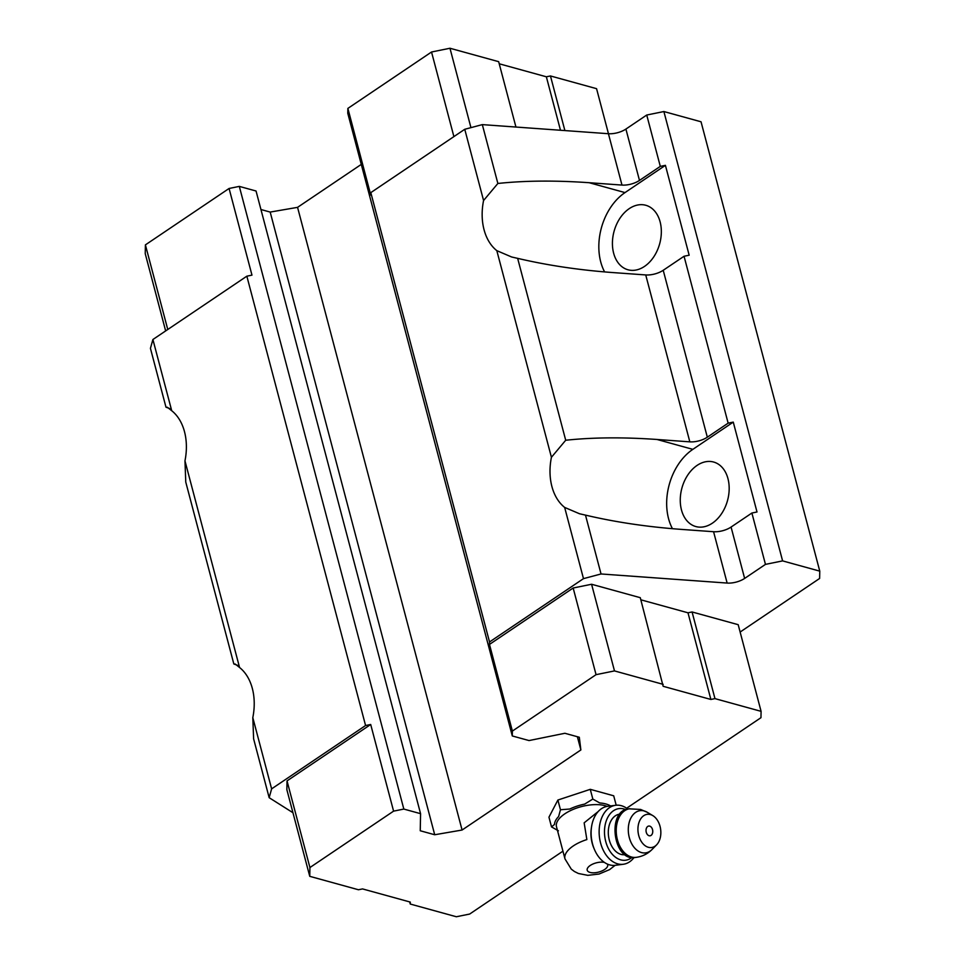 <?xml version="1.0" encoding="UTF-8"?>
<svg xmlns="http://www.w3.org/2000/svg" width="965" height="965" viewBox="0 0 965 965"><rect width="100%" height="100%" fill="white"/><g stroke="black" fill="none" stroke-linecap="round" stroke-linejoin="round"><path stroke-width="1.45" d="M598.167 811.553L584.151 822.831L586.865 839.586A29.179 13.136 -14.8 0 0 564.983 858.886L556.503 826.788A29.179 13.136 -14.8 0 1 572.426 809.719A29.179 13.136 -14.8 0 1 604.995 805.666A29.179 13.136 -14.8 0 1 607.142 806.39M562.945 851.166L469.666 914.048L456.349 916.75L410.246 904.036L410.282 902.082L362.55 888.922L358.449 889.754L309.753 876.329L309.922 867.547L393.587 811.143L403.828 809.068L420.571 813.676L420.245 830.756L434.708 834.749L462.078 830.033L580.87 749.95L579.314 737.26L564.863 733.279L529.037 740.565L512.294 735.957L347.774 113.279L347.87 108.406L370.765 195.063L370.813 192.626L464.756 129.286L482.319 124.618L608.42 133.713A14.873 6.695 -14.8 0 0 625.911 129.069L639.481 180.419L660.301 166.378L665.416 165.341L689.167 255.206L684.052 256.256L728.141 423.153L733.267 422.115L757.006 511.981L751.892 513.03L765.462 564.38L782.603 560.894L819.768 571.135L819.623 578.457L740.131 632.039M684.052 256.256L663.22 270.284L707.321 437.193L728.141 423.153M663.22 270.284A14.873 6.695 165.2 0 1 645.73 274.941L612.92 272.576C579.048 270.067 547.288 265.327 517.65 258.355L511.655 256.992L496.818 250.647A52.05 36.779 105.4 0 1 483.574 200.515L497.868 183.471C524.9 180.588 555.345 180.334 589.169 182.711L621.979 185.075A14.873 6.695 -14.8 0 0 639.481 180.419M589.169 182.711L625.006 192.59A52.05 36.779 -74.6 0 0 604.609 271.925M751.892 513.03L731.072 527.059L744.63 578.421L765.462 564.38M731.072 527.059A14.873 6.695 165.2 0 1 713.569 531.715L680.759 529.351C646.888 526.842 615.139 522.101 585.49 515.117L579.507 513.754L564.658 507.421A52.05 36.779 105.4 0 1 551.425 457.289L565.707 440.245C592.751 437.362 623.185 437.109 657.008 439.473L689.83 441.849A14.873 6.695 -14.8 0 0 707.321 437.193M657.008 439.473L692.846 449.352A52.05 36.779 -74.6 0 0 672.448 528.699M169.683 408.545L165.98 407.194L167.452 407.302L171.722 410.728A52.05 36.779 105.4 0 1 184.966 460.86L185.763 482.066L233.832 663.956L235.291 664.077L239.561 667.503A52.05 36.779 105.4 0 1 252.806 717.634L253.614 738.84L269.163 797.693L271.623 788.863L365.578 725.523L370.693 724.486L393.587 811.143M171.722 410.728L152.904 339.511L150.431 348.341L165.98 407.194M564.658 507.421L583.487 578.638L601.038 573.97L727.14 583.065A14.873 6.695 -14.8 0 0 744.63 578.421M585.49 515.117L601.038 573.97M517.65 258.355L565.707 440.245M496.818 250.647L551.425 457.289M237.523 665.319L233.832 663.956M184.966 460.86L239.561 667.503M152.904 339.511L246.847 276.183L251.974 275.134L229.079 188.477L239.308 186.39L403.828 809.068M625.911 129.069L646.731 115.028L663.884 111.542L701.036 121.783L819.768 571.135M292.95 812.723L269.163 797.693M252.806 717.634L271.623 788.863M246.847 276.183L365.578 725.523M239.308 186.39L256.051 191.01L420.571 813.676M260.948 209.526L270.188 212.071L434.708 834.749M270.188 212.071L297.558 207.354L462.078 830.033M577.372 736.729L580.87 749.95M297.558 207.354L361.284 164.4M512.294 735.957L512.379 731.072L489.484 644.415L489.532 641.966L583.487 578.638M370.813 192.626L489.532 641.966M464.756 129.286L483.574 200.515M482.319 124.618L497.868 183.471M646.731 115.028L660.301 166.378M663.884 111.542L782.603 560.894M309.753 876.329L286.858 789.672L287.027 780.89L370.693 724.486M489.484 644.415L573.162 588.011L591.581 584.259L640.277 597.685L663.148 686.296L710.879 699.456L687.985 612.799L692.074 611.967L738.189 624.681L761.083 711.338L760.963 717.683L626.647 808.224M640.844 599.808L687.985 612.799M167.765 329.487L145.401 244.881L145.233 253.662L165.654 330.911M145.401 244.881L229.079 188.477M347.87 108.406L431.536 52.001L453.9 136.62M431.536 52.001L449.967 48.25L470.944 127.645M449.967 48.25L498.664 61.676L515.937 127.042M499.219 63.787L546.359 76.79L560.484 130.263M546.359 76.79L550.46 75.958L564.887 130.577M550.46 75.958L596.563 88.671L608.469 133.725M309.922 867.547L287.027 780.89M512.379 731.072L596.056 674.668L573.162 588.011M596.056 674.668L614.488 670.916L591.581 584.259M614.488 670.916L663.184 684.354M710.879 699.456L714.969 698.624L692.074 611.967M714.969 698.624L761.083 711.338M410.246 904.036L409.679 901.925M558.409 830.805L551.522 826.909L548.952 817.186L557.891 800.033L590.266 789.334L613.704 795.799L616.189 805.22M660.12 221.853A33.461 23.643 -74.6 0 0 645.766 205.268A33.461 23.643 -74.6 0 0 614.09 231.238A33.461 23.643 -74.6 0 0 627.986 269.778A33.461 23.643 -74.6 0 0 653.691 256.967A33.461 23.643 -74.6 0 0 660.12 221.853M625.006 192.59L665.416 165.341M727.96 478.628A33.461 23.643 -74.6 0 0 713.618 462.03A33.461 23.643 -74.6 0 0 681.929 488.013A33.461 23.643 -74.6 0 0 695.825 526.552A33.461 23.643 -74.6 0 0 721.543 513.73A33.461 23.643 -74.6 0 0 727.96 478.628M692.846 449.352L733.267 422.115M551.522 826.909L554.501 824.436A30.771 13.848 -14.8 0 1 558.626 816.535L560.46 809.756L569.76 809.032A30.771 13.848 -14.8 0 1 584.681 804.098L592.836 799.056L599.723 802.952A30.771 13.848 -14.8 0 1 605.839 803.954A30.771 13.848 -14.8 0 1 610.519 805.932M592.836 799.056L590.266 789.334M560.46 809.756L557.891 800.033M633.993 857.583A29.746 20.181 -97.3 0 1 623.294 864.266L615.272 865.303A29.746 20.181 -97.3 0 1 599.856 858.319A29.746 20.181 -97.3 0 1 594.44 849.477L593.861 848.114A26.019 17.66 -97.3 0 1 591.316 828.344L591.533 826.884A29.746 20.181 -97.3 0 1 607.685 806.306L615.706 805.268A29.746 20.181 -97.3 0 1 621.327 805.691A29.746 20.181 -97.3 0 1 627.745 809.032M649.698 826.124A4.921 3.341 -97.3 0 1 652.147 834.134A4.921 3.341 -97.3 0 1 646.333 832.53A4.921 3.341 -97.3 0 1 649.698 826.124M650.422 814.569A16.731 11.351 -97.3 0 1 652.81 815.606A16.731 11.351 -97.3 0 1 660.651 829.478A16.731 11.351 -97.3 0 1 656.574 844.882A16.731 11.351 -97.3 0 1 638.42 834.134A16.731 11.351 -97.3 0 1 650.422 814.569M625.091 854.664L624.91 854.688A20.446 13.872 -97.3 0 1 608.541 836.185A20.446 13.872 -97.3 0 1 619.699 814.134L619.88 814.11M631.954 857.487A26.019 17.66 -97.3 0 1 604.995 838.042A26.019 17.66 -97.3 0 1 623.909 808.972A26.019 17.66 -97.3 0 1 625.803 809.635M623.294 864.266A29.746 20.181 -97.3 0 1 599.482 837.343A29.746 20.181 -97.3 0 1 615.706 805.268M594.44 849.477A29.746 20.181 -97.3 0 1 591.533 826.884M607.347 864.049A10.591 4.765 -14.8 0 1 596.816 872.493A10.591 4.765 -14.8 0 1 587.95 867.535A10.591 4.765 -14.8 0 1 604.428 862.421M713.569 531.715L727.14 583.065M645.73 274.941L689.83 441.849M608.42 133.713L621.979 185.075M656.574 844.882L652.002 849.538A21.29 14.451 -97.3 0 1 628.903 835.847A21.29 14.451 -97.3 0 1 644.174 810.95A21.29 14.451 -97.3 0 1 647.213 812.265L640.615 809.454L628.927 808.815A24.535 16.646 -97.3 0 0 615.549 835.28A24.535 16.646 -97.3 0 0 635.187 857.487C613.113 861.842 606.466 810.202 628.927 808.815M652.002 849.538C647.624 853.904 642.34 856.51 636.152 857.366A24.535 16.646 -97.3 0 1 616.514 835.159A24.535 16.646 -97.3 0 1 629.904 808.694M564.983 858.886L571.268 869.127L574.416 871.504L578.421 873.494L587.794 875.339L599.048 874.037L609.627 869.598L615.127 865.316M652.81 815.606L647.213 812.265M636.152 857.366L635.187 857.487"/></g></svg>
